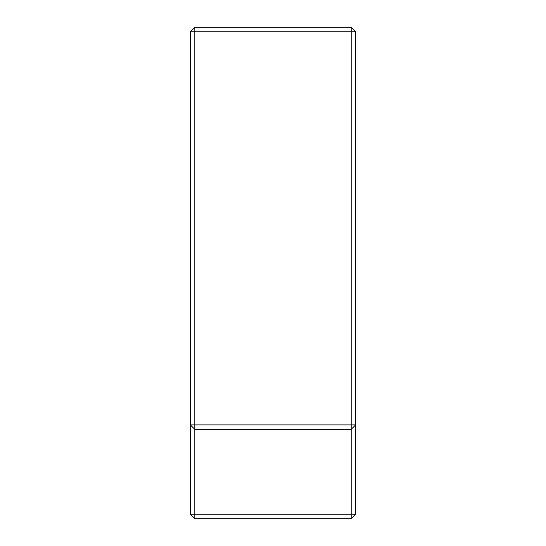 <?xml version="1.0" encoding="UTF-8"?>
<svg xmlns="http://www.w3.org/2000/svg" width="546" height="546" viewBox="0 0 546 546"><rect width="100%" height="100%" fill="white"/><g stroke="black" fill="none" stroke-linecap="round" stroke-linejoin="round"><path stroke-width="0.82" d="M351.18 518.7L194.82 518.7L190.356 514.23L355.644 514.23L351.18 518.7L351.18 429.354L355.644 424.89L355.644 514.23M190.356 514.23L190.356 31.77L194.82 27.3L351.18 27.3L355.644 31.77L355.644 424.89L351.18 424.89L351.18 31.77L355.644 31.77M190.356 31.77L194.82 31.77L194.82 27.3M351.18 27.3L351.18 31.77L194.82 31.77L194.82 424.89L351.18 424.89L351.18 429.354L194.82 429.354L194.82 424.89L190.356 424.89L194.82 429.354L194.82 518.7"/></g></svg>
